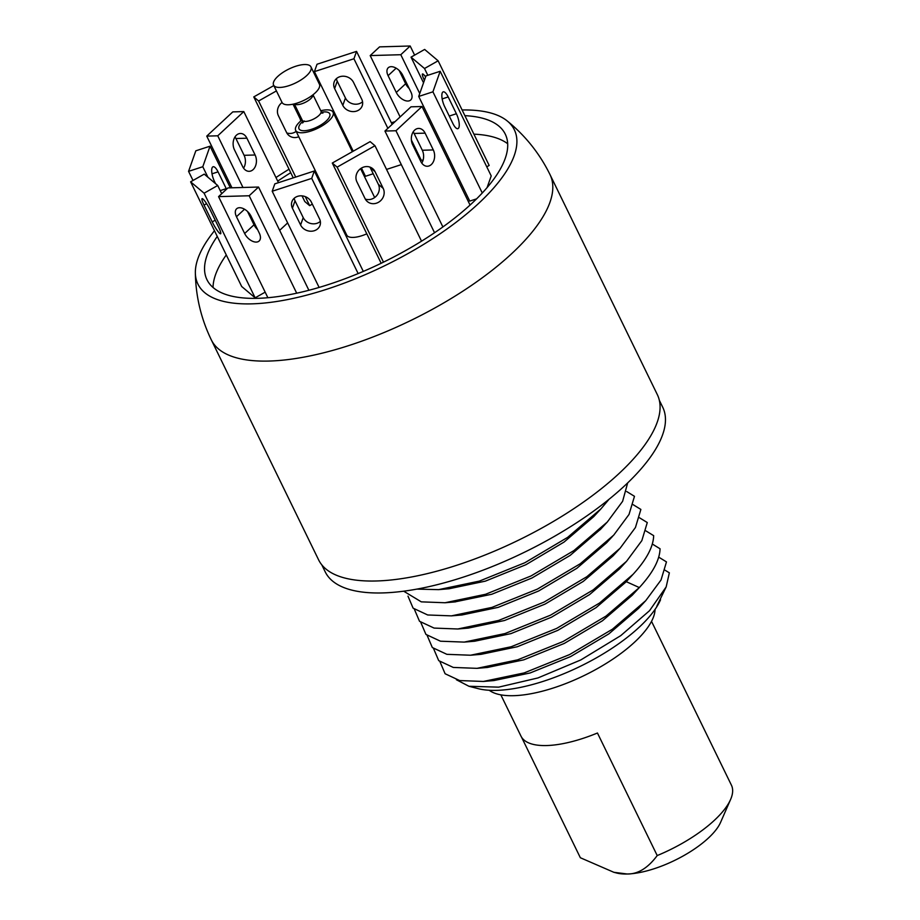 <?xml version="1.0" encoding="UTF-8"?>
<svg xmlns="http://www.w3.org/2000/svg" width="920" height="920" viewBox="0 0 920 920"><rect width="100%" height="100%" fill="white"/><g stroke="black" fill="none" stroke-linecap="round" stroke-linejoin="round"><path stroke-width="1.38" d="M217.246 236.428A165.968 61.629 -26 0 0 204.539 269.1A165.968 61.629 -26 0 0 231.357 296.056A165.968 61.629 -26 0 0 425.845 238.464A165.968 61.629 -26 0 0 498.444 125.752A165.968 61.629 -26 0 0 480.907 117.817A165.968 61.629 -26 0 0 464.876 115.655M348.956 142.462A165.968 61.629 -26 0 0 348.013 142.864M290.731 172.695A165.968 61.629 -26 0 0 277.714 181.113M462.116 109.974A176.03 65.366 154 0 1 488.474 112.412A176.03 65.366 154 0 1 507.069 120.83A176.03 65.366 154 0 1 430.077 240.373A176.03 65.366 154 0 1 223.79 301.449A176.03 65.366 154 0 1 195.35 272.861A176.03 65.366 154 0 1 214.475 230.748M275.965 177.537A176.03 65.366 154 0 1 289.029 169.222M346.357 139.483A176.03 65.366 154 0 1 347.311 139.07M391.356 122.762A176.03 65.366 154 0 1 395.048 121.659M346.299 578.404A188.427 69.977 -26 0 0 553.656 521.295A188.427 69.977 -26 0 0 657.328 394.622L550.056 174.696A188.427 69.977 154 0 1 446.384 301.369A188.427 69.977 154 0 1 239.027 358.478A188.427 69.977 154 0 1 211.335 339.905L318.596 559.832A188.427 69.977 -26 0 0 346.299 578.404M456.412 679.754L468.947 686.274L498.64 687.148L537.935 677.948L580.808 659.939L620.77 635.628L649.543 610.684L666.172 586.891L669.357 572.827L665.102 570.25M439.978 661.733L445.107 673.75L459.678 680.558L483.379 681.456L524.159 672.922L569.629 654.557L612.432 629.199L645.713 600.691L661.031 579.991L666.471 561.901L658.708 557.129M433.573 648.623L438.713 660.64L453.284 667.437L476.985 668.345L517.615 659.847L563.051 641.539L605.958 616.135L639.319 587.581C652.797 572.93 659.709 560.004 660.065 548.78L652.314 544.019M629.717 577.909L633.029 574.344L599.553 603.025L556.623 628.429L511.175 646.748L470.546 655.224L481.034 654.338L517.281 646.748L557.796 630.361L596.056 607.648L625.784 582.153L632.925 574.459C646.404 559.82 653.327 546.882 653.671 535.659L645.909 530.897M420.785 622.38L425.925 634.409L440.484 641.206L464.197 642.102L504.965 633.569L550.447 615.204L593.239 589.846L626.52 561.338L641.838 540.638L647.278 522.548L639.515 517.776M414.379 609.27L419.52 621.287L434.091 628.084L457.792 628.992L498.559 620.459L544.042 602.094L586.833 576.725L620.126 548.216L635.432 527.516L640.872 509.427L633.121 504.666M612.755 536.153L606.567 542.823L576.863 568.295L538.66 590.985L498.145 607.372L461.886 614.985L451.398 615.871L491.958 607.395L537.372 589.11L580.313 563.707L613.732 535.106L629.027 514.441L634.478 496.317L626.727 491.556M403.696 591.192L421.291 601.852L445.027 602.749L485.576 594.274L530.955 575.989L573.873 550.608L607.292 522.031L622.61 501.331L627.658 482.931M468.947 686.274L478.262 688.666A110.641 41.089 -26 0 0 619.597 643.091A110.641 41.089 -26 0 0 660.548 599.759L656.822 606.222L666.172 586.891M483.379 681.456L493.879 680.57L530.139 672.969L570.653 656.569L608.856 633.88L638.56 608.407L645.713 600.691M476.985 668.345L487.473 667.448L523.745 659.847L564.259 643.448L602.45 620.77L632.167 595.297L639.319 587.569L626.244 581.659M470.546 655.224L446.878 654.327L432.319 647.53L427.179 635.501M464.186 642.102L474.685 641.217L510.945 633.615L551.459 617.216L589.662 594.527L619.367 569.054L626.52 561.338M457.792 628.992L468.28 628.107L504.551 620.494L545.066 604.095L583.257 581.417L612.973 555.944L620.126 548.216M451.398 615.871L427.685 614.974L413.103 608.154L407.985 596.148M416.875 589.11L438.598 589.639L449.086 588.754L485.357 581.141L525.872 564.742L564.063 542.064L593.779 516.591M438.598 589.639L479.366 581.106L524.848 562.741L567.64 537.372L600.932 508.875L608.982 499.341M454.698 601.933L491.786 594.251L531.955 578.013L570.181 555.381L600.76 529.069M489.256 690.276A93.874 34.868 -26 0 0 498.72 694.404A93.874 34.868 -26 0 0 594.446 670.243A93.874 34.868 -26 0 0 655.051 609.408M521.479 737.035L580.347 857.739L613.858 872.298L627.244 874A63.032 23.402 -26 0 0 720.578 822.376L730.595 799.457A83.823 31.13 -26 0 0 731.434 785.197L651.521 621.356M500.836 694.841L520.984 736.138A83.823 31.13 -26 0 0 546.698 745.545A83.823 31.13 -26 0 0 597.448 733.01L657.213 855.565A83.823 31.13 -26 0 0 730.595 799.457M613.858 872.298L616.733 873.034A63.032 23.402 -26 0 0 627.244 874C637.928 874.184 647.921 868.043 657.213 855.565M251.102 216.303L259.29 233.093A10.522 6.198 -132.9 0 1 259.141 241.005A10.522 6.198 -132.9 0 1 244.651 233.507L236.463 216.717A10.522 6.198 -132.9 0 1 236.612 208.794A10.522 6.198 -132.9 0 1 251.102 216.303M267.881 297.723L218.569 196.627L249.182 195.764L296.7 293.204M218.569 196.627L227.941 187.91L258.543 187.047L308.89 290.283M213.026 287.454A166.842 61.95 154 0 1 226.274 254.943M411.803 142.462A166.842 61.95 154 0 1 412.493 142.29M473.903 134.159A166.842 61.95 154 0 1 507.69 143.738M487.094 187.599L491.211 175.927L440.174 71.277L425.96 75.9L418.715 96.45L469.752 201.089L476.583 198.869M486.772 166.808L489.164 165.451L438.127 60.8L424.649 49.438L411.033 57.143L423.534 82.777M449.431 159.424L447.822 159.47M423.073 160.183L421.245 160.23L411.378 140.012M361.456 168.084L365.459 176.283L373.209 173.754M386.538 169.418L401.315 164.611M302.036 195.868L304.808 201.549L309.66 205.643L312.34 204.125M326.565 196.075L327.462 195.569M287.649 222.916L279.657 230.345M255.139 297.827L204.102 193.189L190.612 181.827L241.661 286.476L255.139 297.827L265.167 292.157M320.781 110.745A20.792 7.716 154 0 1 333.051 112.205A20.792 7.716 154 0 1 328.831 120.899A20.792 7.716 154 0 1 309.442 131.48A20.792 7.716 154 0 1 295.688 130.421L346.725 235.071A20.792 7.716 -26 0 0 366.804 233.829M482.275 193.005L432.929 91.816L440.174 71.277M452.916 123.567L444.728 106.777A10.522 3.45 72 0 1 443.198 91.85A10.522 3.45 72 0 1 448.19 96.945L456.377 113.735A10.522 3.45 72 0 1 457.907 128.662A10.522 3.45 72 0 1 452.916 123.567M432.929 91.816L418.715 96.45M427.823 75.302L424.511 68.505L411.033 57.143M438.127 60.8L424.511 68.505M425.603 76.912A10.522 1.587 -119.5 0 0 422.498 73.979A10.522 1.587 -119.5 0 0 424.396 80.316M414.621 55.119L410.171 46L379.569 46.874L370.197 55.579L400.119 116.932M409.228 88.561A10.522 6.198 47.1 0 1 405.639 83.743L399.153 70.438M419.738 93.529L400.798 54.717L370.197 55.579M410.171 46L400.798 54.717M410.918 92.046L402.73 75.256A10.522 6.198 -132.9 0 0 388.24 67.758A10.522 6.198 -132.9 0 0 388.091 75.67L396.278 92.46A10.522 6.198 -132.9 0 0 410.768 99.958A10.522 6.198 -132.9 0 0 410.918 92.046M392.138 124.361L356.546 51.382L317.02 64.239L314.41 71.633L353.222 151.202M362.549 101.775A10.522 9.143 19.4 0 1 345.425 97.991L337.226 81.201A10.522 9.143 19.4 0 1 336.421 78.648M387.872 128.34L353.935 58.765L314.41 71.633M356.546 51.382L353.935 58.765M361.732 99.222L353.544 82.432A10.522 9.143 -160.6 0 0 343.424 76.21A10.522 9.143 -160.6 0 0 334.155 82.007A10.522 9.143 -160.6 0 0 334.627 88.596L342.815 105.386A10.522 9.143 -160.6 0 0 352.935 111.607A10.522 9.143 -160.6 0 0 362.204 105.811A10.522 9.143 -160.6 0 0 361.732 99.222M273.815 85.571L253.77 96.91L293.25 177.859M300.702 121.014A10.522 9.649 -49.9 0 0 299.851 118.174L293.02 104.19M296.159 131.387A10.522 9.649 -49.9 0 1 286.81 132.951M276.425 90.919L258.612 100.993L295.711 177.054M305.267 196.638L309.66 205.643M282.072 102.511A10.522 9.649 130.1 0 0 278.392 115.724L286.58 132.514A10.522 9.649 130.1 0 0 288.857 135.447A10.522 9.649 130.1 0 0 298.77 136.746M253.77 96.91L258.612 100.993M278.472 182.666L243.8 111.573L232.783 111.895L206.747 136.114L231.955 187.806M243.57 168.153A10.522 7.555 -91.6 0 0 244.099 155.308L235.911 138.517A10.522 7.555 -91.6 0 0 234.98 136.953M243.8 111.573L217.752 135.803L242.972 187.484M255.105 154.997L246.916 138.207A10.522 7.555 88.4 0 0 240.384 133.48A10.522 7.555 88.4 0 0 233.921 139.104A10.522 7.555 88.4 0 0 234.45 149.799L242.638 166.589A10.522 7.555 88.4 0 0 249.17 171.315A10.522 7.555 88.4 0 0 255.633 165.68A10.522 7.555 88.4 0 0 255.105 154.997L244.099 155.308M206.747 136.114L217.752 135.803M230.356 187.841L210.036 146.188L195.822 150.811L188.565 171.35L193.016 180.469M210.036 146.188L202.791 166.727L207.908 177.215M226.527 189.232A10.522 3.45 72 0 0 226.239 188.634L218.052 171.856A10.522 3.45 72 0 0 213.06 166.761A10.522 3.45 72 0 0 214.578 181.689L215.544 183.655M188.565 171.35L202.791 166.727M212.221 221.892L204.033 205.102A10.522 1.587 -119.5 0 1 202.078 198.651A10.522 1.587 -119.5 0 1 210.496 210.542L218.684 227.32A10.522 1.587 -119.5 0 1 220.639 233.772A10.522 1.587 -119.5 0 1 212.221 221.892L215.211 220.202M190.612 181.827L204.228 174.121L217.718 185.483L221.72 193.695M204.102 193.189L217.718 185.483M249.182 195.764L258.543 187.047M257.6 229.609A10.522 6.198 47.1 0 1 254.012 224.79L247.526 211.485M319.113 287.431L272.205 191.245L311.719 178.388L358.156 273.585M300.598 224.998L292.411 208.208A10.522 9.143 -160.6 0 1 291.939 201.63A10.522 9.143 -160.6 0 1 301.208 195.822A10.522 9.143 -160.6 0 1 311.328 202.055L319.516 218.845A10.522 9.143 -160.6 0 1 319.987 225.423A10.522 9.143 -160.6 0 1 310.718 231.23A10.522 9.143 -160.6 0 1 300.598 224.998L303.209 217.614L295.021 200.824A10.522 9.143 19.4 0 1 294.204 198.271M272.205 191.245L274.815 183.862L314.329 170.993L363.308 271.411M320.332 221.386A10.522 9.143 19.4 0 1 303.209 217.614M311.719 178.388L314.329 170.993M383.479 262.165L337.134 167.13L374.98 145.716L421.532 241.178M365.091 198.651L356.902 181.861A10.522 9.649 130.1 0 1 360.019 169.096A10.522 9.649 130.1 0 1 372.749 168.693A10.522 9.649 130.1 0 1 375.026 171.614L383.214 188.405A10.522 9.649 130.1 0 1 380.086 201.169A10.522 9.649 130.1 0 1 367.367 201.583A10.522 9.649 130.1 0 1 365.091 198.651M381.167 263.292L332.281 163.047L370.127 141.634L374.98 145.716M337.134 167.13L332.281 163.047M369.943 167.095A10.522 9.649 -49.9 0 1 370.173 167.532L378.361 184.322A10.522 9.649 -49.9 0 1 376.498 195.856A10.522 9.649 -49.9 0 1 365.32 199.088M442.888 226.952L395.956 130.743L421.992 106.513L470.062 205.068M420.842 161.529L412.654 144.739A10.522 7.555 88.4 0 1 412.125 134.044A10.522 7.555 88.4 0 1 418.588 128.421A10.522 7.555 88.4 0 1 425.12 133.147L433.308 149.937A10.522 7.555 88.4 0 1 433.837 160.62A10.522 7.555 88.4 0 1 427.374 166.255A10.522 7.555 88.4 0 1 420.842 161.529M434.55 232.748L384.951 131.054L410.987 106.823L421.992 106.513M395.956 130.743L384.951 131.054M413.172 131.882A10.522 7.555 -91.6 0 1 414.103 133.457L422.291 150.248A10.522 7.555 -91.6 0 1 421.774 163.093M295.688 130.421A20.792 7.716 154 0 1 299.909 121.727A20.792 7.716 154 0 1 302.105 119.864M273.585 85.1L282.037 102.442A20.792 7.716 -26 0 0 295.791 103.5A20.792 7.716 -26 0 0 315.192 92.92A20.792 7.716 -26 0 0 319.412 84.226L310.948 66.872A20.792 7.716 154 0 1 306.728 75.578A20.792 7.716 154 0 1 287.327 86.158A20.792 7.716 154 0 1 273.585 85.1A20.792 7.716 154 0 1 277.805 76.395A20.792 7.716 154 0 1 297.195 65.814A20.792 7.716 154 0 1 310.948 66.872M321.793 564.834L325.209 571.849A187.761 69.724 -26 0 0 591.365 512.716A187.761 69.724 -26 0 0 662.722 407.226L659.306 400.223M448.19 96.945L442.163 98.912M449.247 116.058L456.377 113.735M396.152 68.172L388.091 75.67M396.278 92.46L405.639 83.743M337.226 81.201L334.627 88.596M342.815 105.386L345.425 97.991M299.851 118.174L301.967 119.968M246.916 138.207L235.911 138.517M218.052 171.856L212.025 173.811M220.213 190.601L226.239 188.634M206.597 203.653L204.033 205.102M244.524 209.219L236.463 216.717M244.651 233.507L254.012 224.79M295.021 200.824L292.411 208.208M375.026 171.614L370.173 167.532M378.361 184.322L383.214 188.405M425.12 133.147L414.103 133.457M422.291 150.248L433.308 149.937M302.68 121.463A17.1 6.348 -26 0 0 302.473 121.647A17.1 6.348 -26 0 0 301.944 122.164A17.1 6.348 -26 0 0 304.577 130.72A17.1 6.348 -26 0 0 326.266 120.98A17.1 6.348 -26 0 0 326.796 120.462A17.1 6.348 -26 0 0 321.69 112.194M294.32 103.902L302.3 120.278A10.396 3.864 -26 0 0 309.178 120.807A10.396 3.864 -26 0 0 318.872 115.517A10.396 3.864 -26 0 0 319.194 115.207A10.396 3.864 -26 0 0 320.988 111.159L322.954 113.056L320.804 113.102M312.938 94.84A10.396 3.864 154 0 1 310.994 98.428A10.396 3.864 154 0 1 310.684 98.727A10.396 3.864 154 0 1 301.565 103.845A10.396 3.864 154 0 1 294.388 103.879M507.069 120.83C525.366 135.642 539.695 153.605 550.056 174.696M195.35 272.861C195.764 296.401 201.089 318.745 211.335 339.905M625.784 582.153L632.27 575.161M593.768 516.591L600.932 508.875M445.027 602.749L455.515 601.864M607.292 522.031L600.139 529.747M333.051 112.205L352.325 151.708M360.594 168.659L374.67 197.524M302.3 120.278L302.588 122.992L304.313 120.968M312.995 94.783L320.988 111.159"/></g></svg>

